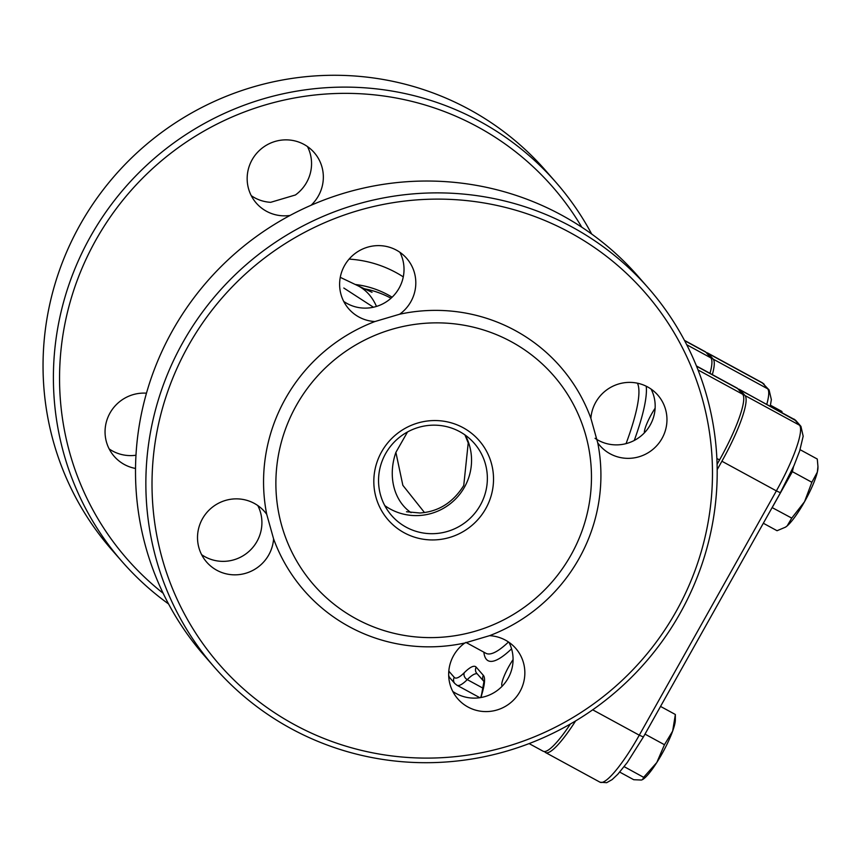 <?xml version="1.0" encoding="UTF-8"?>
<svg xmlns="http://www.w3.org/2000/svg" width="861" height="861" viewBox="0 0 861 861"><rect width="100%" height="100%" fill="white"/><g stroke="black" fill="none" stroke-linecap="round" stroke-linejoin="round"><path stroke-width="1.29" d="M696.527 366.194L737.726 388.623A64.489 11.989 -61.4 0 0 737.081 388.096L696.441 365.968M737.726 388.623L742.634 394.241L698.034 369.95M716.869 458.493L719.538 459.946A64.489 11.989 -61.4 0 0 742.634 394.241M719.538 459.946L717.095 464.316M529.117 743.592L543.226 751.276A64.489 11.989 -61.4 0 0 570.434 723.972M655.124 408.222A19.211 3.573 -61.4 0 0 644.889 429.187A19.211 3.573 -61.4 0 0 644.372 432.857M513.07 659.623A19.211 3.573 -61.4 0 0 502.275 681.417A19.211 3.573 -61.4 0 0 502.254 686.056A19.211 3.573 -61.4 0 0 502.297 686.066M706.343 352.719A64.489 11.989 118.6 0 1 707.645 353.01A64.489 11.989 118.6 0 1 708.291 353.537L713.177 359.123A64.489 11.989 118.6 0 1 712.338 374.621M424.495 512.553L402.851 485.324L395.888 452.369L407.522 431.953M406.155 527.18A54.878 53.802 -41.2 0 1 391.637 515.545A54.878 53.802 -41.2 0 1 397.545 438.927A54.878 53.802 -41.2 0 1 474.271 443.307A54.878 53.802 -41.2 0 1 474.971 513.07A54.878 53.802 -41.2 0 1 406.155 527.18M404.186 532.765A60.367 59.183 138.8 0 0 493.525 478.544A60.367 59.183 138.8 0 0 403.292 429.413A60.367 59.183 138.8 0 0 404.186 532.765M355.959 618.715A159.156 156.013 138.8 0 0 591.464 475.767A159.156 156.013 138.8 0 0 353.58 346.24A159.156 156.013 138.8 0 0 355.959 618.715M294.236 724.532A282.634 277.059 -41.2 0 1 290.017 240.639A282.634 277.059 -41.2 0 1 712.467 470.666A282.634 277.059 -41.2 0 1 294.236 724.532M290.846 728.481A288.123 282.44 138.8 0 0 652.111 654.457A288.123 282.44 138.8 0 0 648.441 288.144A288.123 282.44 138.8 0 0 572.21 227.1A288.123 282.44 138.8 0 0 210.945 301.124A288.123 282.44 138.8 0 0 214.615 667.436A288.123 282.44 138.8 0 0 290.846 728.481M555.98 182.392L545.626 170.553A288.123 282.44 138.8 0 0 469.396 109.498A288.123 282.44 138.8 0 0 108.131 183.522A288.123 282.44 138.8 0 0 111.801 549.835L122.154 561.673A288.123 282.44 -41.2 0 1 118.474 195.372A288.123 282.44 -41.2 0 1 479.749 121.336A288.123 282.44 -41.2 0 1 555.98 182.392A288.123 282.44 -41.2 0 1 591.679 234.031M273.594 538.889L266.727 514.34A170.134 166.776 138.8 0 1 374.922 321.54L399.676 314.211A170.134 166.776 138.8 0 1 590.883 418.328L597.749 442.877A170.134 166.776 138.8 0 1 489.554 635.676L464.8 643.006A170.134 166.776 138.8 0 1 349.168 626.636A170.134 166.776 138.8 0 1 273.594 538.889A38.411 37.658 -41.2 0 1 216.843 570.273A38.411 37.658 -41.2 0 1 206.683 562.136A38.411 37.658 -41.2 0 1 210.816 508.496A38.411 37.658 -41.2 0 1 264.521 511.563A38.411 37.658 -41.2 0 1 266.727 514.34M374.922 321.54A38.411 37.658 -41.2 0 1 358.962 317.031A38.411 37.658 -41.2 0 1 348.791 308.895A38.411 37.658 -41.2 0 1 352.924 255.254A38.411 37.658 -41.2 0 1 406.64 258.322A38.411 37.658 -41.2 0 1 399.676 314.211M590.883 418.328A38.411 37.658 -41.2 0 1 616.982 384.523A38.411 37.658 -41.2 0 1 657.793 395.081A38.411 37.658 -41.2 0 1 658.288 443.921A38.411 37.658 -41.2 0 1 610.115 453.79A38.411 37.658 -41.2 0 1 599.956 445.654A38.411 37.658 -41.2 0 1 597.749 442.877M489.554 635.676A38.411 37.658 -41.2 0 1 515.685 648.322A38.411 37.658 -41.2 0 1 516.169 697.162A38.411 37.658 -41.2 0 1 468.007 707.032A38.411 37.658 -41.2 0 1 457.837 698.895A38.411 37.658 -41.2 0 1 464.8 643.006M214.615 667.436L204.261 655.587A288.123 282.44 -41.2 0 1 200.591 289.285A288.123 282.44 -41.2 0 1 561.856 215.25A288.123 282.44 -41.2 0 1 638.087 276.306L648.441 288.144M251.272 195.673A38.411 37.658 -41.2 0 0 254.716 197.804A38.411 37.658 -41.2 0 0 270.677 202.313L295.431 194.973A38.411 37.658 -41.2 0 0 307.452 146.553M135.963 455.232A38.411 37.658 -41.2 0 1 112.608 451.046A38.411 37.658 -41.2 0 1 109.164 448.915M168.562 603.948A288.123 282.44 -41.2 0 1 122.154 561.673M257.805 505.547A38.411 37.658 -41.2 0 1 250.131 550.33A38.411 37.658 -41.2 0 1 205.069 556.798A38.411 37.658 -41.2 0 1 201.625 554.667M399.913 252.305A38.411 37.658 -41.2 0 1 392.239 297.088A38.411 37.658 -41.2 0 1 347.177 303.556A38.411 37.658 -41.2 0 1 343.733 301.436M651.077 389.064A38.411 37.658 -41.2 0 1 643.393 433.847A38.411 37.658 -41.2 0 1 598.33 440.315A38.411 37.658 -41.2 0 1 595.059 438.314M508.969 642.306A38.411 37.658 -41.2 0 1 501.285 687.089A38.411 37.658 -41.2 0 1 456.222 693.557A38.411 37.658 -41.2 0 1 452.778 691.437M135.511 468.449A38.411 37.658 -41.2 0 1 124.382 464.52A38.411 37.658 -41.2 0 1 114.222 456.373A38.411 37.658 -41.2 0 1 109.261 414.399A38.411 37.658 -41.2 0 1 146.467 393.186M290.082 215.433A38.411 37.658 -41.2 0 1 266.501 211.279A38.411 37.658 -41.2 0 1 256.33 203.142A38.411 37.658 -41.2 0 1 260.463 149.502A38.411 37.658 -41.2 0 1 314.179 152.569A38.411 37.658 -41.2 0 1 311.079 205.262M581.799 227.218A282.634 277.059 138.8 0 0 157.412 164.268A282.634 277.059 138.8 0 0 163.127 593.251M738.168 389.129A64.489 11.989 118.6 0 1 739.47 389.42A64.489 11.989 118.6 0 1 740.116 389.947L745.002 395.533A64.489 11.989 118.6 0 1 721.905 461.238L717.191 469.643M575.622 720.915A64.489 11.989 118.6 0 1 545.594 752.568A64.489 11.989 118.6 0 1 544.938 752.04L544.529 751.567M684.581 340.622L705.923 352.246A64.489 11.989 -61.4 0 0 705.277 351.719L684.452 340.386M705.923 352.246L710.831 357.864L686.723 344.734M709.991 373.351A64.489 11.989 -61.4 0 0 710.831 357.864M619.737 772.102L633.75 779.722L641.445 780.034L642.64 779.539L643.651 777.332L656.803 762.523A35.678 6.63 118.6 0 1 643.092 779.248L642.64 779.539M664.455 744.722L672.656 731.107A35.678 6.63 118.6 0 1 656.803 762.523L664.455 744.722L644.997 734.121M675.358 714.49L675.325 720.044A35.678 6.63 118.6 0 1 672.656 731.107L675.358 714.49L660.538 706.429M643.651 777.332L624.171 766.667M763.33 523.251L777.052 530.72L785.469 527.169L787.148 525.91L791.754 518.107L804.561 501.683A35.678 6.63 118.6 0 1 787.148 525.91A35.678 6.63 118.6 0 1 785.706 527.018A35.678 6.63 118.6 0 1 785.609 527.083M811.858 482.268L817.326 472.151A35.678 6.63 118.6 0 1 804.561 501.683L811.858 482.268L792.357 471.645L793.508 466.705M817.95 466.501L817.939 467.814A35.678 6.63 118.6 0 1 817.326 472.151L817.95 466.501L817.283 459.042L800.084 449.679M772.123 507.581L791.754 518.107M780.066 493.439A35.678 6.63 -61.4 0 0 782.294 489.565A35.678 6.63 -61.4 0 0 789.106 476.208M772.242 507.484L792.357 471.645M782.079 412.613L781.885 411.44L770.477 405.219M481.051 697.507A59 10.967 118.6 0 1 482.171 693.148A5.489 4.133 -163.9 0 0 481.633 694.214L480.739 697.561M482.171 693.148A69.978 13.001 -61.4 0 0 483.355 675.358A5.489 5.381 138.8 0 0 483.678 681.191L476.79 673.356A5.489 5.381 138.8 0 1 476.187 667.157A69.978 13.001 -61.4 0 0 464.283 672.699A5.489 4.563 45.1 0 0 467.275 679.62A64.489 11.989 118.6 0 1 477.198 673.819M483.355 675.358L476.187 667.157M464.283 672.699A59 10.967 118.6 0 1 454.253 677.359A5.489 5.381 138.8 0 0 454.856 683.548L456.954 685.238A64.489 11.989 -61.4 0 0 467.275 679.62L483.118 688.24M454.253 677.359L449.334 671.741A5.489 5.381 138.8 0 0 448.678 673.754M448.678 675.132A5.489 5.381 138.8 0 0 449.948 677.941L454.856 683.548M449.334 671.741A59 10.967 118.6 0 1 448.829 670.902M634.277 440.445A161.039 29.931 -61.4 0 0 646.224 386.212M483.86 652.164A161.039 29.931 -61.4 0 0 511.563 648.839M643.307 736.951L639.282 735.186A64.489 11.989 118.6 0 1 600.052 782.218L606.65 782.692L612.106 779.625L617.811 774.254L627.282 762.491L643.35 737.048L780.443 492.761L776.374 490.888L639.282 735.186L592.691 709.819M780.389 492.653L793.971 465.64L799.665 450.949L803.173 436.215L800.924 426.346A5.489 5.381 138.8 0 0 799.471 425.183A64.489 11.989 118.6 0 1 776.374 490.888L721.905 461.238M739.47 389.42L796.038 420.76A5.489 5.381 138.8 0 0 794.585 419.598L799.471 425.183L745.002 395.533M793.939 419.07A64.489 11.989 118.6 0 1 794.585 419.598L740.116 389.947M707.645 353.01L762.103 382.661L769.088 389.947A5.489 5.381 138.8 0 0 767.635 388.785A64.489 11.989 118.6 0 1 766.796 404.293M764.202 384.35A5.489 5.381 138.8 0 0 762.749 383.188L767.635 388.785L713.177 359.123M762.103 382.661A64.489 11.989 118.6 0 1 762.749 383.188L708.291 353.537M508.496 641.994A155.55 28.908 118.6 0 1 485.927 653.295L465.876 642.371M637.452 383.188A155.55 28.908 118.6 0 1 626.065 443.63M411.063 512.661A54.878 45.256 113.7 0 1 395.888 452.369M465.317 435.171A54.878 53.802 -41.2 0 1 464.499 487.132A54.878 53.802 -41.2 0 1 390.345 509.088A54.878 53.802 -41.2 0 1 384.77 505.59M403.282 276.876A115.245 112.974 138.8 0 0 349.103 259.107M355.389 284.507A93.3 91.46 -41.2 0 1 388.193 294.936A93.3 91.46 -41.2 0 1 392.11 297.206M340.278 277.339L357.713 285.658A93.3 57.02 116.3 0 1 376.483 306.419M364.052 288.726A93.3 91.46 -41.2 0 1 391.002 298.229M483.957 681.546L481.633 694.214M448.71 676.057L449.948 677.941M796.038 420.76L800.924 426.346M769.088 389.947L771.359 399.655L770.251 406.177M406.489 511.757L419.899 512.995C438.421 511.735 453.037 502.576 463.745 485.518L468.223 442.941L464.94 434.902M545.594 752.568L600.052 782.218M343.808 288.026L373.426 307.226M357.713 285.658L372.017 292.299M456.954 685.238L479.846 697.711"/></g></svg>
